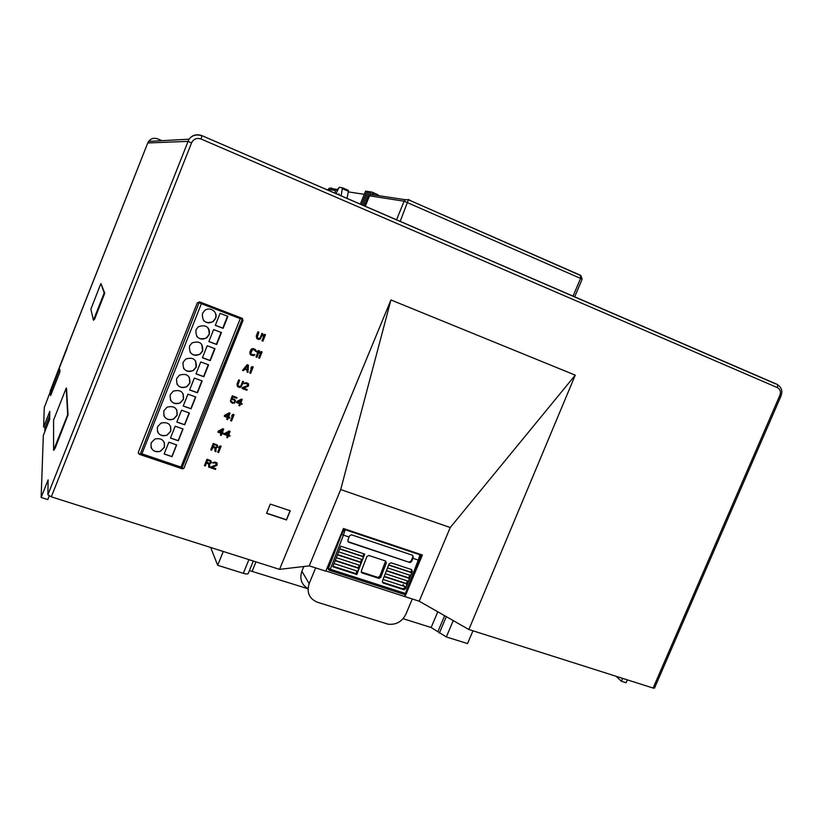 <?xml version="1.0" encoding="UTF-8"?>
<svg xmlns="http://www.w3.org/2000/svg" width="823" height="823" viewBox="0 0 823 823"><rect width="100%" height="100%" fill="white"/><g stroke="black" fill="none" stroke-linecap="round" stroke-linejoin="round"><path stroke-width="1.23" d="M209.33 463.226L210.616 462.289L210.132 461.209L207.591 460.345L206.789 462.361L209.33 463.226L206.84 462.238M206.47 463.164L208.744 463.935L208.682 467.125L209.618 467.443L209.649 463.946L211.418 462.567L210.75 460.613L206.974 459.234L204.454 465.54L205.339 465.983L206.47 463.164M211.254 461.446L210.75 460.613L207.057 459.399L204.536 465.715M208.651 463.905L208.682 467.125M279.553 569.362L51.314 496.835L47.878 494.767L48.115 479.881L41.15 497.473L43.321 435.429L49.658 419.349L49.771 411.356L43.609 426.972L44.288 407.57L67.815 345.619L147.759 142.945L148.593 141.402L147.77 142.945L187.788 141.391L191.584 142.832C193.611 138.912 196.759 137.626 201.007 138.984L777.55 387.684C780.276 389.258 781.048 391.789 779.865 395.297L653.112 688.049L468.863 629.502L575.267 375.154L390.935 299.953L279.553 569.362L309.263 565.854L325.785 571.172L343.428 528.51L422.394 555.011L408.362 588.414M262.825 333.737L261.909 333.336L262.825 333.737L260.243 339.045L258.854 339.467L256.992 338.757L256.231 336.062L256.848 338.592M261.909 333.336L260.335 337.667L258.885 338.5M256.344 336.144L258.041 331.906L258.844 332.204L257.157 337.553L259.05 338.592L259.986 338.16M258.041 331.906L258.844 332.204M257.928 331.803L256.231 336.062M262.115 340.866L264.255 335.537L263.072 336.196L263.504 335.105L264.564 334.354L265.479 334.755L262.918 341.164L262.002 340.763L264.049 335.65M264.564 334.354L263.072 336.196M249.925 352.193L251.149 349.518L252.383 348.726L254.945 349.219L256.292 350.835L256.159 351.565L254.616 350.042L252.332 349.641L250.748 353.602L252.712 354.816L254.904 354.692L253.741 355.67L251.19 355.176L250.151 354.322L249.811 352.1L250.336 354.518M253.741 354.672L253.134 354.775M251.509 354.363L253.299 354.878M255.284 350.701L255.356 351.256M255.397 349.477L253.031 348.541L251.529 348.962L249.811 352.1M256.107 357.028L258.227 351.719L257.054 352.367L257.486 351.277L258.556 350.516L259.461 350.927L256.899 357.326L255.994 356.915L258.031 351.833M258.556 350.516L257.054 352.367M258.761 358.026L260.881 352.717L259.708 353.376L260.14 352.285L261.2 351.524L262.115 351.935L259.554 358.324L258.648 357.912L260.675 352.83M261.2 351.524L259.708 353.376M247.178 372.068L247.301 370.237L244.637 369.249L243.454 370.689L242.548 370.268L247.229 364.671L248.412 365.186L247.98 372.366L247.075 371.955L247.188 370.196M249.842 373.056L251.961 367.758L250.778 368.416L251.221 367.325L252.28 366.554L253.196 366.965L250.634 373.354L249.729 372.932L251.756 367.871M252.28 366.554L250.778 368.416M243.618 381.738L242.713 381.327L243.618 381.738L241.046 387.026L239.647 387.448L237.785 386.769L237.024 384.084L237.363 386.296M242.713 381.327L241.036 385.514M240.738 385.977L239.678 386.471M237.137 384.197L238.814 379.979L239.616 380.277L237.847 385.082L238.721 386.326L240.779 386.152M238.619 386.203L238.022 385.678M238.814 379.979L239.616 380.277M238.711 379.856L237.024 384.084M242.291 387.705L242.127 388.507L242.291 387.705L247.363 385.678L247.641 384.146M242.127 388.507L246.91 390.256L247.075 389.454L243.577 388.178M244.143 383.58L245.954 382.757L248.381 383.775M248.073 383.467L245.954 382.623L244.246 383.353M234.473 400.225L234.925 401.171L234.051 399.927L230.934 399.33L232.333 395.801L236.973 397.581L236.705 398.25L232.837 396.851L231.963 399.021L234.216 399.114L235.429 400.276L234.853 402.859L232.693 403.311L230.769 402.005L230.543 400.678L232.96 402.642L234.483 402.262L234.822 401.14M234.462 402.066L233.547 402.694M231.685 402.025L233.351 402.55M230.594 401.315L230.44 400.544L231.345 400.966M230.491 401.182L230.769 402.005M235.429 400.276L233.516 398.96M232.765 398.785L232.035 398.857M241.386 399.083L236.736 401.583L241.386 399.083L242.188 399.371L240.83 403.157L242.157 403.64L240.861 403.075M242.157 403.64L241.828 404.443L240.501 403.97L239.75 405.862L238.948 405.574L239.709 403.681L236.51 402.529L236.736 401.583M239.565 403.63L238.948 405.574M229.175 412.858L224.514 415.368L229.175 412.858L229.977 413.136L228.619 416.932L229.946 417.405L228.65 416.839M229.946 417.405L229.627 418.218L228.29 417.745L227.539 419.637L226.737 419.349L227.487 417.456L224.288 416.315L224.514 415.368M227.354 417.405L226.737 419.349M230.728 420.769L232.837 415.502L231.664 416.171L232.096 415.09L233.166 414.288L234.071 414.71L231.53 421.057L230.635 420.625L232.631 415.625M233.166 414.288L231.664 416.171M222.827 428.711L218.167 431.231L222.827 428.711L223.722 429.143L222.272 432.785L223.599 433.258L222.313 432.682M223.599 433.258L223.28 434.06L221.943 433.598L221.192 435.48L220.389 435.202L221.15 433.32L217.941 432.188L218.167 431.231M221.006 433.268L220.389 435.202M229.226 430.964L224.576 433.484L229.226 430.964L230.121 431.396L228.66 435.028L229.987 435.501L228.701 434.925M229.987 435.501L229.668 436.303L228.341 435.84L227.58 437.723L226.788 437.445L227.539 435.562L224.35 434.441L224.576 433.484M227.405 435.511L226.788 437.445M213.291 443.422L210.76 449.749L211.655 450.191L212.787 447.362L215.06 448.154L214.998 451.343L215.935 451.662L215.965 448.154L217.519 447.321L217.581 445.654L213.291 443.422L210.853 449.914M214.968 448.113L214.998 451.343M184.239 467.433L243.011 320.497L242.044 318.254L199.588 301.887L197.283 302.885L138.346 452.166L139.375 454.337L182.089 468.74L183.2 468.75L184.239 467.433L242.847 320.342L242.497 318.511M184.342 467.701L183.2 468.75M217.797 452.311L219.895 447.074L218.723 447.733L219.155 446.663L220.235 445.84L221.13 446.272L218.599 452.588L217.704 452.146L219.69 447.187M220.235 445.84L218.723 447.733M210.863 466.96L210.688 467.803L210.863 466.96L215.935 464.882L216.439 463.74M210.688 467.803L215.482 469.439L215.657 468.596L212.211 467.423M212.694 462.896L214.484 462.094L217.179 463.318L216.583 462.639M214.464 462.012L216.572 462.629M215.472 462.279L212.797 462.66M286.538 519.93L266.559 513.346L270.304 504.108L290.252 510.774L286.486 519.889M290.231 510.744L270.304 504.108M654.501 688.11L653.112 688.049M405.934 594.185L404.916 596.603L419.195 601.202L468.863 629.502M404.916 596.603L325.877 570.946M404.659 596.284L405.42 594.453M412.899 576.676L422.055 554.897M328.47 569.485L327.852 567.685L341.658 534.312C343.798 530.115 344.971 528.582 345.166 529.714L419.936 554.795C420.43 554.548 420.522 555.412 420.214 557.387L419.236 560.278L420.214 557.387M419.195 601.202L450.243 527.533L340.701 489.551L309.263 565.854M340.701 489.551L390.935 299.953M450.243 527.533L575.267 375.154M347.975 541.647L409.71 562.459L348.695 542.192L347.841 540.258L349.528 535.845L351.452 534.796L412.416 555.196L413.28 557.14L411.623 561.471L411.119 561.039L412.889 556.821L412.683 555.309M412.858 558.292L418.29 560.103L405.4 593.455L406.284 593.455M329.498 570.339L404.371 594.453L405.4 593.455L330.28 569.238L329.323 570.277L327.852 567.685M409.71 562.459L411.623 561.471M361.246 572.006L377.798 577.386L378.817 578.363L362.141 572.952L361.297 571.049L366.924 556.471L368.889 555.474L385.534 560.977L386.357 562.881L380.761 577.365L379.763 576.419L385.637 561.008M378.817 578.363L380.761 577.365M405.698 588.702L403.784 589.7L383.22 583.054L382.397 581.161L389.114 563.786L391.048 562.788L411.562 569.567L412.374 571.45L411.263 574.331L405.698 588.702L404.762 587.838L402.848 588.826L382.366 582.2L383.22 583.054M336.329 557.696L359.774 565.35L360.752 564.3L356.812 574.505L332.831 566.759L340.763 546.194L364.692 554.095L360.752 564.3L360.525 562.078L361.647 559.393M409.165 561.996L411.119 561.039M377.798 577.386L379.763 576.419M404.762 587.838L405.214 586.645M383.055 579.464L405.78 586.83L406.809 585.832L406.418 583.538L384.269 576.326M406.418 583.538L407.436 580.904M385.287 573.682L408.002 581.089L409.031 580.081L409.113 578.219L386.409 570.781M386.491 570.576L408.702 577.849L409.813 575.215M387.53 567.891L410.224 575.349L411.263 574.331L411.335 572.479L388.641 565M388.693 564.866L411.058 572.232L411.613 569.578M334.066 563.56L357.521 571.172L358.499 570.133L358.221 567.849L359.25 565.175M335.29 560.381L358.221 567.849M357.007 571.008L355.978 573.662L356.812 574.505M355.978 573.662L333.037 566.234M337.543 554.558L360.525 562.078M338.592 551.832L362.017 559.517L363.005 558.467L363.138 556.605L339.724 548.9M339.776 548.766L362.902 556.379L363.951 553.848M775.359 383.775L201.902 135.641C196.697 133.779 192.387 134.962 188.971 139.2L47.878 494.767M100.962 283.606L104.758 293.183L104.192 292.967L93.41 320.219L90.869 309.16L100.406 284.737L100.962 283.606L104.192 292.967M93.431 320.229L94.563 319.262L104.758 293.183M59.338 370.566L59.812 369.362L59.884 372.078L50.604 395.637L50.635 393.024M53.701 450.284L55.141 448.196L68.042 414.915L66.519 388.147M67.815 345.598L50.131 391.223L67.928 345.537M66.91 347.944L56.777 374.547M404.278 586.058L403.116 584.618L402.725 585.565M49.205 495.96L47.775 499.571L41.15 497.473M45.018 427.446L43.609 426.972M44.802 431.664L44.926 427.682L49.709 415.543M57.847 371.831L67.013 348.571M616.149 676.311L621.386 681.228L622.63 678.368M621.386 681.228L626.108 682.73L627.352 679.86M161.925 140.682L157.759 138.902C154.055 137.595 151 138.429 148.603 141.402L188.971 139.2C192.428 135.075 196.769 133.974 201.964 135.918L201.007 138.984M372.984 194.166L372.953 192.5L372.335 194.033M372.942 194.825L373.169 194.249L370.607 194.475L369.517 195.823L365.278 206.275M371.163 192.15L369.825 191.697L364.116 205.781M336.01 193.621L339.158 187.315L342.43 187.778L341.154 195.843M374.609 194.938L373.148 194.3M347.049 198.394L348.283 191.872L364.27 194.331M348.283 191.872L347.923 190.267M373.148 192.726L378.261 194.958L373.045 192.541M372.953 192.5L371.266 191.903L370 195.01M369.722 191.944L368.395 191.492L362.84 205.225M368.303 191.738L366.986 191.286L361.564 204.67M366.893 191.533L365.587 191.09L360.309 204.125M338.932 194.886L339.025 193.868L338.078 194.516M327.852 190.092L329.19 188.22L331.895 188.097M328.14 189.383L335.691 190.555L337.914 188.951M335.691 190.555L334.694 193.055M396.542 219.792L404.124 201.203L580.565 278.411L580.493 275.273L410.07 200.493M412.292 598.979L405.873 614.236C402.077 621.643 396.192 624.976 388.23 624.215L317.462 602.271C309.242 598.753 306.475 592.539 309.16 583.641L301.887 571.213C299.407 578.847 301.455 584.639 308.018 588.589M315.651 567.911L309.16 583.641M301.887 571.213L303.831 566.502M249.4 570.555L308.008 588.754M472.978 630.809L467.526 643.586L446.323 636.94L431.139 627.507L403.085 618.68M210.678 547.47L217.663 565.288L243.33 573.333C246.046 574.135 247.661 574.207 248.176 573.569L248.207 573.497M217.663 565.288L223.27 551.472M51.129 393.559L51.119 394.34M50.296 392.571L58.896 370.381L50.296 392.571L51.335 393.785M59.873 371.399L58.917 370.412L59.853 370.751M53.577 450.253L53.567 420.111L66.241 388.055L67.651 414.782L53.577 450.253M259.05 338.592L257.928 338.325M262.033 333.428L260.335 337.667M264.687 334.447L265.479 334.755M253.731 354.6L254.78 354.59M250.748 350.145L250.964 349.487M253.751 348.767L253.031 348.561M258.669 350.629L259.461 350.927M261.323 351.627L262.115 351.935M247.229 364.671L248.412 365.186M242.651 370.391L247.342 364.784M247.384 369.65L247.661 365.525L244.987 368.755L247.384 369.65L245.038 368.694M247.528 365.679L247.281 369.527M252.394 366.667L253.196 366.965M239.843 386.584L238.721 386.326M242.816 381.45L241.129 385.658M242.394 387.828L247.363 385.678M247.476 385.802L247.846 385.236M248.062 385.092L247.857 384.464M247.96 384.588L246.53 383.59L244.215 383.672L244.493 383.117M248.628 384.053L248.402 386.152L243.464 388.219L247.178 389.577M246.941 382.962L245.912 382.695M231.026 399.464L232.333 395.801M232.436 395.935L236.973 397.581M234.864 401.13L234.781 401.902M241.489 399.217L242.291 399.505M236.51 402.529L236.839 401.717M240.028 402.869L241.057 400.297L237.775 402.056L240.028 402.869L237.878 401.994M240.861 400.41L239.925 402.735M229.278 413.002L230.08 413.28M224.288 416.315L224.607 415.502M227.817 416.644L228.845 414.082L225.543 415.841L227.817 416.644L225.667 415.769M228.65 414.185L227.714 416.5M233.269 414.422L234.071 414.71M222.93 428.865L223.722 429.143M217.941 432.188L218.26 431.375M221.469 432.507L222.498 429.945L219.196 431.705L221.469 432.507L219.329 431.633M222.303 430.048L221.377 432.353M229.319 431.118L230.121 431.396M224.35 434.441L224.669 433.628M227.868 434.75L228.887 432.198L225.605 433.958L227.868 434.75L225.739 433.886M228.691 432.301L227.765 434.595M216.593 444.698L213.383 443.587M217.066 444.832L217.581 445.654M215.647 447.434L213.106 446.56L213.918 444.533L216.459 445.418L216.933 446.498L216.099 447.434L213.157 446.447M216.871 445.891L216.933 446.498M216.84 446.344L216.768 446.91M216.686 446.745L216.48 447.259M138.254 453.072L139.303 454.07L183.087 468.472M180.967 467.083L140.548 453.37L199.073 302.699L242.199 319.314L240.254 318.655L180.967 467.083L182.212 467.433L242.199 319.314M141.895 453.905L201.388 303.687L199.073 302.699M201.388 303.687L240.254 318.655M215.307 325.352L220.091 313.326L227.909 316.341L223.126 328.336L215.307 325.352M195.977 329.817C195.493 337.646 199.043 340.352 206.614 337.934L209.114 334.776C209.546 326.803 205.925 324.149 198.261 326.803L195.977 329.817M208.857 341.566L213.62 329.57L221.449 332.543L216.686 344.508L208.857 341.566M189.527 346.082C189.002 353.777 192.5 356.493 200.01 354.24L202.674 350.979C203.147 343.14 199.578 340.475 191.954 342.965L189.527 346.082M202.417 357.748L207.18 345.783L215.009 348.705L210.256 360.649L202.417 357.748M183.087 362.315C182.521 369.856 185.967 372.593 193.415 370.525L196.244 367.14C196.759 359.445 193.24 356.76 185.679 359.085L183.087 362.315M195.997 373.889L200.75 361.945L208.579 364.836L203.837 376.749L195.997 373.889M176.667 378.498C176.06 385.894 179.435 388.651 186.811 386.759L189.835 383.261C190.401 375.72 186.934 373.014 179.445 375.154L176.667 378.498M189.599 389.989L194.331 378.076L202.17 380.926L197.438 392.808L189.599 389.989M170.268 394.649C169.6 401.881 172.912 404.659 180.196 402.972L183.436 399.35C184.054 391.964 180.649 389.238 173.242 391.182L170.268 394.649M183.21 406.048L187.932 394.166L195.771 396.974L191.049 408.836L183.21 406.048M163.88 410.77C163.17 417.817 166.4 420.615 173.581 419.144L177.058 415.399C177.727 408.177 174.394 405.43 167.079 407.169L163.88 410.77M176.832 422.076L181.544 410.214L189.393 412.992L184.681 424.812L176.832 422.076M157.512 426.839C156.74 433.711 159.888 436.519 166.946 435.274L170.69 431.406C171.41 424.359 168.17 421.602 160.948 423.115L157.512 426.839M170.474 438.052L175.176 426.232L183.035 428.968L178.334 440.768L170.474 438.052M151.154 442.877C150.331 449.543 153.376 452.372 160.3 451.374L164.343 447.383C165.114 440.531 161.956 437.743 154.868 439.009L151.154 442.877M164.137 453.998L168.828 442.208L176.678 444.904L171.997 456.672L164.137 453.998M202.437 313.512C201.995 321.464 205.585 324.159 213.208 321.587L215.564 318.532C218.434 312.246 209.834 305.991 204.598 310.6L202.437 313.512M215.338 325.26L222.786 328.099L227.508 316.186M207.9 327.698C209.505 329.807 209.875 332.111 208.98 334.611L206.48 337.769C202.869 339.858 199.639 339.405 196.81 336.401M208.888 341.473L216.377 344.281L221.078 332.399M201.738 344.292L202.551 350.814L199.907 354.085C196.111 356.112 192.849 355.515 190.123 352.285M202.458 357.645L209.978 360.433L214.669 348.582M195.555 360.824L196.141 366.986L193.312 370.36C189.372 372.315 186.101 371.584 183.488 368.159M196.039 373.786L203.59 376.543L208.27 364.723M189.352 377.294L189.743 383.117L186.728 386.615C182.655 388.466 179.373 387.592 176.904 384.002M189.64 389.886L197.222 392.612L201.892 380.823M183.128 393.713L183.364 399.206L180.124 402.828C175.947 404.556 172.686 403.558 170.371 399.844M183.241 405.945L190.864 408.65L195.524 396.892M176.883 410.07L176.996 415.265L173.519 419.01C169.25 420.594 166.03 419.473 163.87 415.666M176.873 421.973L184.527 424.658L189.177 412.92M170.639 426.376L170.639 431.293L166.904 435.161C162.573 436.581 159.405 435.346 157.409 431.468M170.505 437.97L178.2 440.624L182.84 428.906M164.384 442.609L164.302 447.27L160.259 451.271C155.907 452.506 152.811 451.169 150.979 447.259M164.158 453.926L171.894 456.549L176.523 444.852M214.021 311.063C215.893 313.224 216.367 315.662 215.42 318.367L213.064 321.433C209.639 323.552 206.47 323.244 203.559 320.497M220.327 445.994L221.13 446.272M210.955 467.135L215.935 464.882M216.027 465.057L216.418 464.439M216.614 464.347L215.07 462.896L212.746 463.02L213.023 462.433M217.179 463.318L216.963 465.376L212.015 467.495L215.749 468.771M266.621 513.182L286.404 519.755L290.087 510.723M286.538 519.961L266.57 513.315M209.783 463.226L209.248 463.061M51.314 496.835L191.584 142.832M340.825 536.318L328.47 568.354L330.28 569.238L343.438 535.125L341.658 534.312M349.096 537.018L343.438 535.125L345.166 529.714M404.618 594.504L406.356 593.599L419.236 560.278L418.29 560.103L419.936 554.795M385.678 562.263L386.357 562.881M361.266 572.088L362.141 572.952M403.784 589.7L402.848 588.826M406.891 583.96L384.176 576.573M411.654 570.833L412.374 571.45M360.896 562.438L337.461 554.764M335.198 560.628L358.643 568.261M654.48 688.162L781.068 395.863L779.865 395.287M781.068 395.863C782.724 391.079 781.583 387.396 777.642 384.804L777.55 387.684M777.035 384.32L201.944 135.651M155.825 141.011L152.831 141.175M408.28 199.505L410.132 200.328M348.396 191.275L342.533 188.724M342.491 187.809L348.283 190.319M370.607 194.475L405.338 199.711L404.124 201.203L369.517 195.823M405.338 199.711L408.424 199.773L405.338 199.711M400.173 221.366L408.424 199.773L580.904 275.643L582.128 279.223L580.565 278.411L573.065 296.126M580.493 275.273L579.536 275.036M582.128 279.234L574.68 296.825M255.974 561.862L252.167 571.183M243.33 573.333L248.916 559.619M453.257 620.614L446.323 636.94M446.313 616.653L439.369 633.052M444.657 615.707L438.021 631.354M437.785 611.798L431.139 627.507M104.192 292.906L104.758 293.122M103.708 294.439L104.274 294.655M93.997 319.057L94.563 319.262M58.999 370.535L50.378 392.746M410.296 562.52L409.761 562.068M378.354 577.448L379.372 578.425M404.288 589.762L403.352 588.887M406.974 584.063L384.146 576.635M409.196 578.322L386.378 570.853M411.418 572.582L388.621 565.072M360.958 562.531L337.43 554.836M358.715 568.354L335.167 560.7M363.21 556.708L339.693 548.962M68.35 344.467L147.759 142.945M342.574 187.942L348.427 190.494M329.19 188.22L336.679 189.352M248.176 573.569L253.299 561.008"/></g></svg>
